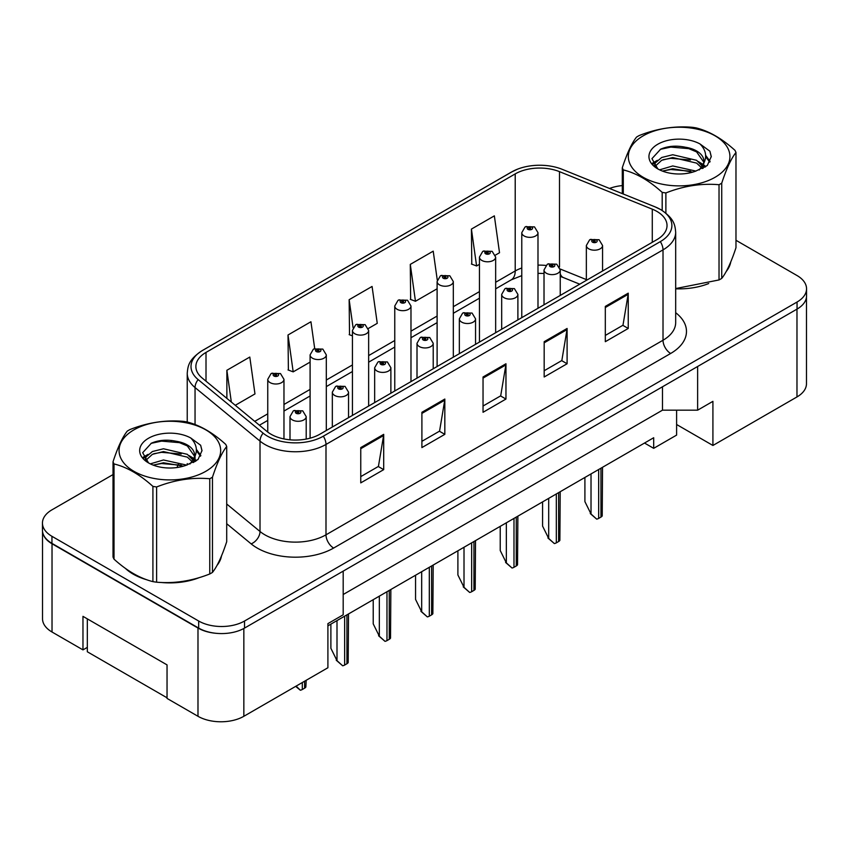 <?xml version="1.0" encoding="UTF-8"?>
<svg xmlns="http://www.w3.org/2000/svg" width="849" height="849" viewBox="0 0 849 849"><rect width="100%" height="100%" fill="white"/><g stroke="black" fill="none" stroke-linecap="round" stroke-linejoin="round"><path stroke-width="1.27" d="M676.611 410.173L676.611 424.511L712.916 445.47L796.978 396.939A32.421 18.72 0 0 0 806.476 383.695L806.476 297.139M42.524 531.421L42.524 618.772A32.421 18.72 0 0 0 52.022 632.017L82.969 649.878L82.969 616.353L167.041 664.884L167.041 698.419L197.987 716.291A32.421 18.72 0 0 0 243.843 716.291L327.905 667.749L327.905 623.633L343.187 614.803L343.187 571.122M82.969 649.878L87.33 647.373M327.905 625.84L653.688 437.744L653.688 448.336L644.518 443.04M343.187 594.512L662.475 410.173L662.475 386.783M662.475 410.173L697.634 410.173L697.634 366.492M42.683 532.397A32.421 18.72 0 0 0 52.022 543.774L197.987 628.037A32.421 18.72 0 0 0 217.673 633.428M697.634 410.173L712.916 401.344L712.916 445.47M676.611 424.511L676.611 435.102L653.688 448.336M125.472 568.448A51.874 29.948 0 0 0 133.187 574.126A51.874 29.948 0 0 0 147.026 579.835A51.874 29.948 0 0 1 133.187 574.126A51.874 29.948 0 0 1 125.472 568.448M656.893 211.401A34.586 19.962 180 0 1 667.027 225.516A34.586 19.962 180 0 1 656.893 239.641L319.882 434.21A34.586 19.962 180 0 1 267.095 431.547L202.136 377.985A34.586 19.962 180 0 1 195.875 366.535A34.586 19.962 180 0 1 206.01 352.42L515.216 173.896A34.586 19.962 180 0 1 559.502 171.657L652.276 209.162A34.586 19.962 180 0 1 656.893 211.401M660.331 209.416A39.447 22.774 0 0 0 655.067 206.869L562.293 169.365A39.447 22.774 0 0 0 561.858 169.184A39.447 22.774 0 0 0 517.487 169.184A39.447 22.774 0 0 0 511.777 171.912L202.571 350.425A39.447 22.774 0 0 0 198.146 379.599L263.116 433.16A39.447 22.774 0 0 0 323.32 436.195L660.331 241.625A39.447 22.774 0 0 0 660.331 209.416M113.023 474.58L51.948 509.835A32.421 18.72 0 0 0 42.45 523.08L42.45 530.137A32.421 18.72 0 0 0 51.948 543.371L198.677 628.09A32.421 18.72 0 0 0 244.533 628.09L797.052 309.089A32.421 18.72 0 0 0 806.55 295.855L806.55 288.787A32.421 18.72 0 0 0 797.052 275.554L735.977 240.288M360.761 447.582L360.761 482.879L383.695 469.646L383.695 434.348L360.761 447.582M360.761 476.618L378.421 466.43L383.599 435.516A8.649 4.988 -120 0 0 383.695 434.348M378.272 466.515L383.695 469.646M421.9 412.285L421.9 447.582L444.823 434.348L444.823 399.051L421.9 412.285M421.9 441.321L439.559 431.133L444.738 400.219A8.649 4.988 -120 0 0 444.823 399.051M439.4 431.218L444.823 434.348M605.316 306.393L605.316 341.691L628.239 328.457L628.239 293.16L605.316 306.393M605.316 335.429L622.975 325.241L628.143 294.327A8.649 4.988 -120 0 0 628.239 293.16M622.816 325.326L628.239 328.457M544.177 341.691L544.177 376.988L567.1 363.754L567.1 328.457L544.177 341.691M544.177 370.726L561.836 360.538L567.005 329.624A8.649 4.988 -120 0 0 567.1 328.457M561.677 360.623L567.1 363.754M483.039 376.988L483.039 412.285L505.962 399.051L505.962 363.754L483.039 376.988M483.039 406.024L500.698 395.836L505.877 364.921A8.649 4.988 -120 0 0 505.962 363.754M500.539 395.921L505.962 399.051M675.677 288.809A51.874 29.948 0 0 0 708.703 283.534A51.874 29.948 0 0 1 675.677 288.809M726.213 271.5A51.874 29.948 0 0 0 730.745 261.98A51.874 29.948 0 0 1 726.213 271.5M161.002 582.456A51.874 29.948 0 0 0 199.43 577.553A51.874 29.948 0 0 1 161.002 582.456M216.941 565.519A51.874 29.948 0 0 0 221.472 556.01A51.874 29.948 0 0 1 216.941 565.519M42.45 523.08A32.421 18.72 0 0 0 51.948 536.313L198.677 621.022A32.421 18.72 0 0 0 244.533 621.022L797.052 302.032A32.421 18.72 0 0 0 806.55 288.787M622.296 185.591A32.421 18.72 0 0 0 609.54 188.457M172.029 440.514L171.137 441.024M235.269 405.302L254.976 393.925L249.797 357.047L226.874 370.281L226.874 398.383M437.277 280.106L433.213 251.155L410.29 264.389L410.651 299.474M495.338 255.156L499.52 252.737L494.351 215.858L471.418 229.092L471.789 264.177M314.703 348.568L310.936 321.75L288.013 334.984L288.384 370.068M368.328 328.489L377.253 323.331L372.074 286.453L349.151 299.686L349.523 334.771M352.431 335.864L349.151 334.633M349.151 299.686L353.078 327.661M410.29 264.389L415.458 301.268L437.108 288.777M415.458 301.268L410.29 299.336M471.418 229.092L476.597 265.97L479.441 264.336M476.597 265.97L471.418 264.039M288.013 334.984L293.192 371.862L310.097 362.109M293.192 371.862L288.013 369.931M226.874 370.281L231.331 402.065M602.567 271.011L602.567 245.51A8.108 4.68 180 0 1 597.558 249.829A8.108 4.68 180 0 1 588.728 248.821A8.108 4.68 180 0 1 586.351 245.51L589.588 239.885A5.402 3.258 57.8 0 1 592.464 240.044A2.706 1.56 0 0 0 592.549 242.198A2.706 1.56 0 0 0 596.369 242.198A2.706 1.56 0 0 0 596.369 239.991A2.706 1.56 0 0 0 592.634 239.949L593.727 240.638A1.082 0.626 180 0 1 594.873 241.668A1.082 0.626 180 0 1 593.695 241.541L593.727 240.638M592.634 239.949A5.402 2.982 -117.9 0 0 590.108 239.577A5.402 2.982 -117.9 0 0 589.875 239.736M593.663 241.519L593.663 240.67L592.464 240.044M593.695 241.541A1.082 0.626 180 0 1 593.663 240.67M602.535 467.279L602.217 515.937A5.402 3.12 180 0 1 600.954 517.083L598.662 518.399A5.402 3.12 180 0 1 596.688 519.132L591.021 513.995L591.021 473.922M584.908 477.456L584.908 501.632L591.021 513.995M590.257 513.549L596.688 519.132M537.99 308.293L537.99 232.668A8.108 4.68 180 0 1 532.992 236.988A8.108 4.68 180 0 1 524.151 235.98A8.108 4.68 180 0 1 521.774 232.668L525.011 227.044A5.402 3.258 57.8 0 1 527.898 227.203A2.706 1.56 0 0 0 527.972 229.357A2.706 1.56 0 0 0 531.792 229.357A2.706 1.56 0 0 0 531.792 227.15A2.706 1.56 0 0 0 528.057 227.108L529.15 227.797A1.082 0.626 180 0 1 530.296 228.837A1.082 0.626 180 0 1 529.118 228.699L529.15 227.797M528.057 227.108A5.402 2.982 -117.9 0 0 525.531 226.747A5.402 2.982 -117.9 0 0 525.298 226.895M529.086 228.678L529.086 227.829L527.898 227.203M529.118 228.699A1.082 0.626 180 0 1 529.086 227.829M167.041 697.804L87.33 651.777L87.33 618.868M643.213 135.819A50.791 29.322 -0 0 0 643.213 177.292A50.791 29.322 -0 0 0 715.049 177.292A50.791 29.322 -0 0 0 715.049 135.819A50.791 29.322 -0 0 0 643.213 135.819M675.677 288.554L719.029 279.947A58.358 33.695 -0 0 0 720.408 279.183A58.358 33.695 -0 0 0 721.735 278.387C726.457 272.476 731.201 262.245 735.977 247.706L735.977 152.48A58.358 33.695 -0 0 0 734.979 150.347C721.979 138.567 709.011 131.075 696.084 127.881A58.358 33.695 -0 0 0 692.381 127.308C674.594 125.79 656.882 128.528 639.244 135.532A58.358 33.695 -0 0 0 637.864 136.296A58.358 33.695 -0 0 0 636.538 137.092C631.773 143.088 627.029 153.319 622.296 167.773A58.358 33.695 -0 0 0 623.293 169.906L623.293 194.018M662.188 210.488L662.188 192.373C649.188 180.593 636.219 173.1 623.293 169.906M662.188 192.373A58.358 33.695 -0 0 0 665.881 192.935L665.881 213.163M719.029 279.947L719.029 184.721C701.391 183.172 683.678 185.92 665.881 192.935M719.029 184.721A58.358 33.695 -0 0 0 720.408 183.946A58.358 33.695 -0 0 0 721.735 183.161L721.735 278.387M695.947 171.084L672.737 165.948L659.577 169.842M692.71 172.135L672.737 168.749L662.538 171.127M703.205 168.176L702.983 167.582M702.293 166.181L696.605 160.302L672.737 154.741L661.668 157.5L655.269 162.966L654.43 165.926M701.38 167.571L696.605 163.104L672.737 157.543L661.668 160.302L654.94 166.478M699.215 169.991L703.036 164.664A24.706 14.263 -0 0 0 703.842 161.045A24.706 14.263 -0 0 0 685.419 147.248C676.229 145.338 667.972 145.986 660.649 149.191L651.947 158.667L657.784 168.824M702.537 168.527L703.842 163.263M703.768 162.148L696.605 151.897L685.419 147.248M657.784 144.234A30.193 17.436 -0 0 0 657.784 168.887A30.193 17.436 -0 0 0 695.533 171.201L707.302 165.491L711.271 156.556L709.913 151.228L700.022 143.969A30.193 17.436 -0 0 0 657.784 144.234M700.022 143.969C706.294 150.39 707.302 157.288 703.036 164.664M622.296 193.614L622.296 167.773M735.977 152.48C731.244 158.392 726.5 168.611 721.735 183.161M690.492 171.201L670.816 169.513L662.984 170.936M704.872 167.221L703.481 166.107M702.654 165.502L701.242 164.589M690.492 159.994L670.816 158.307L662.984 159.729M655.417 162.69L653.114 164.112M709.775 162.148L705.636 156.704M690.492 148.787L670.816 147.1L660.289 149.35M711.271 156.832L709.913 151.228M705.763 166.627L703.736 164.897M703.131 164.441L698.292 161.554M657.328 160.334L652.594 163.082M710.114 161.48L705.625 155.293M133.951 429.849A50.791 29.322 -0 0 0 133.951 471.322A50.791 29.322 -0 0 0 205.787 471.322A50.791 29.322 -0 0 0 205.787 429.849A50.791 29.322 -0 0 0 133.951 429.849M128.592 430.326A58.358 33.695 -0 0 0 127.265 431.122C122.5 437.118 117.756 447.338 113.023 461.803A58.358 33.695 -0 0 0 114.021 463.936L114.021 559.162C126.957 570.899 139.915 578.392 152.916 581.629A58.358 33.695 -0 0 0 156.619 582.191C174.257 583.741 191.97 581.003 209.756 573.977A58.358 33.695 -0 0 0 211.136 573.202A58.358 33.695 -0 0 0 212.462 572.417C217.185 566.495 221.939 556.275 226.704 541.726L226.704 446.5A58.358 33.695 -0 0 0 225.707 444.367C212.706 432.587 199.748 425.105 186.812 421.911A58.358 33.695 -0 0 0 183.119 421.337C165.322 419.82 147.609 422.558 129.971 429.552A58.358 33.695 -0 0 0 128.592 430.326M152.916 581.629L152.916 486.392C139.915 474.612 126.957 467.13 114.021 463.936M152.916 486.392A58.358 33.695 -0 0 0 156.619 486.965L156.619 582.191M209.756 573.977L209.756 478.74C192.118 477.202 174.406 479.94 156.619 486.965M209.756 478.74A58.358 33.695 -0 0 0 211.136 477.976A58.358 33.695 -0 0 0 212.462 477.18L212.462 572.417M113.023 461.803L113.023 557.029A58.358 33.695 -0 0 0 114.021 559.162M186.674 465.103L163.475 459.978L150.305 463.862M183.437 466.154L163.475 462.779L153.266 465.146M193.933 462.206L193.71 461.612M193.02 460.2L187.332 454.332L163.475 448.771L152.395 451.53L145.996 456.985L145.168 459.956M192.107 461.601L187.332 457.133L163.475 451.572L152.395 454.332L145.667 460.498M189.943 464.021L193.763 458.683A24.706 14.263 -0 0 0 194.57 455.064A24.706 14.263 -0 0 0 176.146 441.268C166.956 439.368 158.699 440.015 151.377 443.21L142.674 452.697L148.511 462.854M193.264 462.556L194.57 457.282M194.495 456.178L187.332 445.927L176.146 441.268M148.511 438.254A30.193 17.436 -0 0 0 148.511 462.907A30.193 17.436 -0 0 0 186.26 465.22L198.029 459.511L201.998 450.586L200.651 445.258L190.749 437.988A30.193 17.436 -0 0 0 148.511 438.254M190.749 437.988C197.021 444.42 198.029 451.318 193.763 458.683M226.704 446.5C221.971 452.411 217.227 462.641 212.462 477.18M181.219 465.22L161.543 463.533L153.722 464.965M195.599 461.24L194.219 460.137M193.381 459.532L191.98 458.609M181.219 454.013L161.543 452.326L153.722 453.759M146.155 456.709L143.842 458.131M200.502 456.178L196.363 450.723M181.219 442.807L161.543 441.119L151.016 443.38M201.998 450.861L200.651 445.258M196.49 460.657L194.463 458.927M193.859 458.471L189.019 455.573M148.055 454.364L143.322 457.112M200.852 455.51L196.352 449.323M560.234 295.452L560.234 269.95A8.108 4.68 180 0 1 555.225 274.269A8.108 4.68 180 0 1 546.395 273.261A8.108 4.68 180 0 1 544.018 269.95L547.255 264.326A5.402 3.258 57.8 0 1 550.131 264.485A2.706 1.56 0 0 0 550.216 266.639A2.706 1.56 0 0 0 554.036 266.639A2.706 1.56 0 0 0 554.036 264.432A2.706 1.56 0 0 0 550.301 264.389L551.394 265.079A1.082 0.626 180 0 1 552.54 266.119A1.082 0.626 180 0 1 551.362 265.981L551.394 265.079M550.301 264.389A5.402 2.982 -117.9 0 0 547.775 264.028A5.402 2.982 -117.9 0 0 547.531 264.177M551.33 265.96L550.131 264.485M551.362 265.981A1.082 0.626 180 0 1 551.33 265.121M560.202 491.72L559.873 540.378A5.402 3.12 180 0 1 558.621 541.524L556.328 542.851A5.402 3.12 180 0 1 554.355 543.572L548.687 538.436L548.687 498.374M542.575 501.897L542.575 526.083L548.687 538.436M547.923 537.99L554.355 543.572M517.89 319.893L517.89 294.391A8.108 4.68 180 0 1 512.892 298.721A8.108 4.68 180 0 1 504.051 297.702A8.108 4.68 180 0 1 501.685 294.391L504.911 288.766A5.402 3.258 57.8 0 1 507.798 288.925A2.706 1.56 0 0 0 507.872 291.08A2.706 1.56 0 0 0 511.692 291.08A2.706 1.56 0 0 0 511.692 288.883A2.706 1.56 0 0 0 507.957 288.83L509.06 289.52A1.082 0.626 180 0 1 510.196 290.56A1.082 0.626 180 0 1 508.986 289.562L507.798 288.925M509.06 290.443L509.06 289.52M507.957 288.83A5.402 2.982 -117.9 0 0 505.431 288.469A5.402 2.982 -117.9 0 0 505.197 288.618M508.986 290.4L508.986 289.562M517.869 516.16L517.54 564.829A5.402 3.12 180 0 1 516.277 565.965L513.985 567.291A5.402 3.12 180 0 1 512.021 568.013L506.344 562.876L506.344 522.814M500.231 526.338L500.231 550.523L506.344 562.876M505.579 562.441L512.021 568.013M475.557 344.333L475.557 318.842A8.108 4.68 180 0 1 470.548 323.161A8.108 4.68 180 0 1 461.718 322.142A8.108 4.68 180 0 1 459.341 318.842L462.578 313.207A5.402 3.258 57.8 0 1 465.454 313.366A2.706 1.56 0 0 0 465.539 315.531A2.706 1.56 0 0 0 469.359 315.531A2.706 1.56 0 0 0 469.359 313.323A2.706 1.56 0 0 0 465.623 313.27L466.717 313.96A1.082 0.626 180 0 1 467.863 315A1.082 0.626 180 0 1 466.653 314.003L465.454 313.366M466.717 314.883L466.717 313.96M465.623 313.27A5.402 2.982 -117.9 0 0 463.098 312.91A5.402 2.982 -117.9 0 0 462.854 313.069M466.653 314.852L466.653 314.003M475.525 540.611L475.207 589.27A5.402 3.12 180 0 1 473.944 590.405L471.651 591.732A5.402 3.12 180 0 1 469.677 592.453L464.01 587.317L464.01 547.255M457.898 550.789L457.898 574.964L464.01 587.317M463.246 586.882L469.677 592.453M433.213 368.784L433.213 343.283A8.108 4.68 180 0 1 428.214 347.602A8.108 4.68 180 0 1 419.385 346.594A8.108 4.68 180 0 1 417.008 343.283L420.234 337.658A5.402 3.258 57.8 0 1 423.12 337.817A2.706 1.56 0 0 0 423.205 339.971A2.706 1.56 0 0 0 427.026 339.971A2.706 1.56 0 0 0 427.026 337.764A2.706 1.56 0 0 0 423.29 337.722L424.383 338.411A1.082 0.626 180 0 1 425.529 339.441A1.082 0.626 180 0 1 424.32 338.443L423.12 337.817M424.383 339.324L424.383 338.411M423.29 337.722A5.402 2.982 -117.9 0 0 420.754 337.35A5.402 2.982 -117.9 0 0 420.52 337.509M424.32 339.292L424.32 338.443M433.192 565.052L432.863 613.71A5.402 3.12 180 0 1 431.61 614.856L429.318 616.172A5.402 3.12 180 0 1 427.344 616.905L421.677 611.768L421.677 571.695M415.554 575.229L415.554 599.405L421.677 611.768M420.913 611.322L427.344 616.905M495.657 332.734L495.657 257.109A8.108 4.68 180 0 1 490.648 261.439A8.108 4.68 180 0 1 481.818 260.42A8.108 4.68 180 0 1 479.441 257.109L482.678 251.484A5.402 3.258 57.8 0 1 485.554 251.644A2.706 1.56 0 0 0 485.639 253.798A2.706 1.56 0 0 0 489.459 253.798A2.706 1.56 0 0 0 489.459 251.601A2.706 1.56 0 0 0 485.724 251.548L486.817 252.238A1.082 0.626 180 0 1 487.963 253.278A1.082 0.626 180 0 1 486.785 253.14L486.817 252.238M485.724 251.548A5.402 2.982 -117.9 0 0 483.198 251.187A5.402 2.982 -117.9 0 0 482.954 251.336M486.753 253.119L485.554 251.644M486.785 253.14A1.082 0.626 180 0 1 486.753 252.28M453.313 357.174L453.313 281.55A8.108 4.68 180 0 1 448.314 285.88A8.108 4.68 180 0 1 439.474 284.861A8.108 4.68 180 0 1 437.108 281.55L440.334 275.925A5.402 3.258 57.8 0 1 443.22 276.084A2.706 1.56 0 0 0 443.295 278.249A2.706 1.56 0 0 0 447.126 278.249A2.706 1.56 0 0 0 447.126 276.042A2.706 1.56 0 0 0 443.38 275.989L444.483 276.678A1.082 0.626 180 0 1 445.619 277.719A1.082 0.626 180 0 1 444.409 276.721L443.22 276.084M444.483 277.602L444.483 276.678M443.38 275.989A5.402 2.982 -117.9 0 0 440.854 275.628A5.402 2.982 -117.9 0 0 440.62 275.776M444.409 277.559L444.409 276.721M410.98 381.615L410.98 306.001A8.108 4.68 180 0 1 405.971 310.32A8.108 4.68 180 0 1 397.141 309.312A8.108 4.68 180 0 1 394.764 306.001L398.001 300.376A5.402 3.258 57.8 0 1 400.877 300.535A2.706 1.56 0 0 0 400.961 302.69A2.706 1.56 0 0 0 404.782 302.69A2.706 1.56 0 0 0 404.782 300.482A2.706 1.56 0 0 0 401.046 300.44L402.139 301.13A1.082 0.626 180 0 1 403.286 302.159A1.082 0.626 180 0 1 402.076 301.162L400.877 300.535M402.139 302.042L402.139 301.13M401.046 300.44A5.402 2.982 -117.9 0 0 398.521 300.068A5.402 2.982 -117.9 0 0 398.287 300.228M402.076 302.011L402.076 301.162M390.88 393.225L390.88 367.723A8.108 4.68 180 0 1 385.881 372.042A8.108 4.68 180 0 1 377.041 371.034A8.108 4.68 180 0 1 374.664 367.723L377.901 362.099A5.402 3.258 57.8 0 1 380.787 362.258A2.706 1.56 0 0 0 380.861 364.412A2.706 1.56 0 0 0 384.682 364.412A2.706 1.56 0 0 0 384.682 362.205A2.706 1.56 0 0 0 380.946 362.162L382.039 362.852A1.082 0.626 180 0 1 383.186 363.892A1.082 0.626 180 0 1 382.008 363.754L380.787 362.258M382.039 363.775L382.039 362.852M380.946 362.162A5.402 2.982 -117.9 0 0 378.421 361.801A5.402 2.982 -117.9 0 0 378.187 361.95M382.008 363.754A1.082 0.626 180 0 1 381.976 362.894M390.848 589.493L390.529 638.151A5.402 3.12 180 0 1 389.267 639.297L386.974 640.624A5.402 3.12 180 0 1 385 641.345L379.333 636.209L379.333 596.147M373.22 599.67L373.22 623.856L379.333 636.209M378.569 635.763L385 641.345M348.546 417.666L348.546 392.164A8.108 4.68 180 0 1 343.537 396.494A8.108 4.68 180 0 1 334.708 395.475A8.108 4.68 180 0 1 332.33 392.164L335.567 386.539A5.402 3.258 57.8 0 1 338.443 386.698A2.706 1.56 0 0 0 338.528 388.853A2.706 1.56 0 0 0 342.349 388.853A2.706 1.56 0 0 0 342.349 386.656A2.706 1.56 0 0 0 338.613 386.603L339.706 387.293A1.082 0.626 180 0 1 340.852 388.333A1.082 0.626 180 0 1 339.642 387.335L338.443 386.698M339.706 388.216L339.706 387.293M338.613 386.603A5.402 2.982 -117.9 0 0 336.087 386.242A5.402 2.982 -117.9 0 0 335.843 386.391M339.642 388.173L339.642 387.335M348.514 613.933L348.186 662.602A5.402 3.12 180 0 1 346.933 663.738L344.641 665.064A5.402 3.12 180 0 1 342.667 665.786L337 660.649L337 620.587M330.887 624.121L330.887 648.296L337 660.649M336.236 660.214L342.667 665.786M306.202 439.071L306.202 416.615A8.108 4.68 180 0 1 301.204 420.934A8.108 4.68 180 0 1 292.364 419.915A8.108 4.68 180 0 1 289.997 416.615L293.223 410.98A5.402 3.258 57.8 0 1 296.11 411.139A2.706 1.56 0 0 0 296.184 413.304A2.706 1.56 0 0 0 300.005 413.304A2.706 1.56 0 0 0 300.005 411.096A2.706 1.56 0 0 0 296.269 411.043L297.373 411.733A1.082 0.626 180 0 1 298.508 412.773A1.082 0.626 180 0 1 297.33 412.635L296.11 411.139M297.373 412.656L297.373 411.733M296.269 411.043A5.402 2.982 -117.9 0 0 293.743 410.683A5.402 2.982 -117.9 0 0 293.51 410.842M297.33 412.635A1.082 0.626 180 0 1 297.299 411.776M306.181 680.293L305.852 687.043A5.402 3.12 180 0 1 304.6 688.178L302.308 689.505A5.402 3.12 180 0 1 300.334 690.226L296.11 686.109M295.675 686.363L300.334 690.226M368.646 406.066L368.646 330.441A8.108 4.68 180 0 1 363.637 334.761A8.108 4.68 180 0 1 354.808 333.753A8.108 4.68 180 0 1 352.431 330.441L355.667 324.817A5.402 3.258 57.8 0 1 358.543 324.976A2.706 1.56 0 0 0 358.628 327.13A2.706 1.56 0 0 0 362.449 327.13A2.706 1.56 0 0 0 362.449 324.923A2.706 1.56 0 0 0 358.713 324.88L359.806 325.57A1.082 0.626 180 0 1 360.952 326.61A1.082 0.626 180 0 1 359.743 325.602L358.543 324.976M359.806 326.494L359.806 325.57M358.713 324.88A5.402 2.982 -117.9 0 0 356.187 324.52A5.402 2.982 -117.9 0 0 355.943 324.668M359.743 326.451L359.743 325.602M326.303 430.507L326.303 354.882A8.108 4.68 180 0 1 321.304 359.212A8.108 4.68 180 0 1 312.464 358.193A8.108 4.68 180 0 1 310.097 354.882L313.323 349.257A5.402 3.258 57.8 0 1 316.21 349.417A2.706 1.56 0 0 0 316.284 351.571A2.706 1.56 0 0 0 320.105 351.571A2.706 1.56 0 0 0 320.105 349.374A2.706 1.56 0 0 0 316.369 349.321L317.473 350.011A1.082 0.626 180 0 1 318.608 351.051A1.082 0.626 180 0 1 317.43 350.913L316.21 349.417M317.473 350.934L317.473 350.011M316.369 349.321A5.402 2.982 -117.9 0 0 313.843 348.96A5.402 2.982 -117.9 0 0 313.61 349.109M317.43 350.913A1.082 0.626 180 0 1 317.399 350.053M283.969 438.933L283.969 379.323A8.108 4.68 180 0 1 278.96 383.652A8.108 4.68 180 0 1 270.131 382.634A8.108 4.68 180 0 1 267.753 379.323L270.99 373.698A5.402 3.258 57.8 0 1 273.866 373.857A2.706 1.56 0 0 0 273.951 376.022A2.706 1.56 0 0 0 277.772 376.022A2.706 1.56 0 0 0 277.772 373.815A2.706 1.56 0 0 0 274.036 373.762L275.129 374.451A1.082 0.626 180 0 1 276.275 375.491A1.082 0.626 180 0 1 275.065 374.494L273.866 373.857M275.129 375.375L275.129 374.451M274.036 373.762A5.402 2.982 -117.9 0 0 271.51 373.401A5.402 2.982 -117.9 0 0 271.266 373.549M275.065 375.332L275.065 374.494M197.987 716.291L197.987 628.037M243.843 716.291L243.843 628.472M52.022 632.017L52.022 543.774M796.978 396.939L796.978 309.132M675.677 312.697A54.039 31.201 180 0 1 670.657 353.471L333.636 548.051A10.804 6.24 60 0 1 325.995 534.817L663.016 340.237A43.235 24.961 0 0 0 675.677 322.588L675.677 232.223A43.235 24.961 180 0 1 663.016 249.871A10.804 6.24 -120 0 0 660.331 241.625M333.636 548.051A54.039 31.201 180 0 1 257.215 548.051A54.039 31.201 180 0 1 251.155 543.88L226.704 523.716M263.116 433.16A10.804 7.227 129.5 0 0 260.017 441.119L260.017 531.485A43.235 24.961 0 0 0 264.856 534.817A43.235 24.961 0 0 0 325.995 534.817L325.995 444.452A43.235 24.961 180 0 1 260.017 441.119L195.047 387.558A43.235 24.961 180 0 1 187.236 373.242L187.236 422.017M675.677 232.223C675.029 224.741 674.042 218.384 660.777 209.629L655.088 206.869A10.804 5.062 112 0 0 655.067 206.869M517.487 169.184L511.342 172.124A10.804 6.24 60 0 1 511.777 171.912M202.571 350.425A10.804 6.24 -120 0 0 202.136 350.648C188.605 359.647 187.937 365.813 187.236 373.242M198.146 379.599A10.804 7.227 129.5 0 0 195.047 387.558L195.047 424.542M562.335 169.375A10.804 5.062 112 0 0 562.314 169.365A10.804 5.062 112 0 0 562.293 169.365L655.088 206.869M323.32 436.195A10.804 6.24 60 0 1 325.995 444.452L663.016 249.871L663.016 340.237A10.804 6.24 60 0 0 670.657 353.471M177.101 467.512A54.039 31.201 180 0 1 178.311 464.244M244.533 621.022L244.533 628.09M198.677 621.022L198.677 628.09M797.052 302.032L797.052 309.089M51.948 536.313L51.948 543.371M195.047 456.284L195.047 461.58M187.236 463.607A43.235 24.961 0 0 0 187.289 464.923M226.704 504.009L260.017 531.485A10.804 7.227 -50.5 0 1 251.155 543.88M206.01 352.42L206.01 381.18M652.276 209.162L652.276 242.305M559.502 171.657L559.502 267.01M586.351 279.586L560.16 268.995M545.875 265.44A34.586 19.962 0 0 0 537.99 265.143M521.774 267.997A34.586 19.962 0 0 0 515.216 270.969L495.657 282.261M515.216 173.896L515.216 270.969A19.453 11.228 60 0 1 511.183 279.873L495.657 288.84M479.441 291.621L453.313 306.701M437.108 316.061L410.98 331.142M394.764 340.502L368.646 355.593M352.431 364.953L326.303 380.034M310.097 389.394L283.969 404.474M267.753 413.834L254.732 421.359M579.75 284.182L563.375 277.559A19.453 9.106 -68 0 1 560.234 273.76M483.039 378.113L505.877 364.921M544.177 342.816L567.005 329.624M605.316 307.518L628.143 294.327M421.9 413.41L444.738 400.219M360.761 448.707L383.599 435.516M600.954 517.083L600.954 468.192M598.662 518.399L598.662 469.518M558.621 541.524L558.621 492.632M556.328 542.851L556.328 493.959M516.277 565.965L516.277 517.073M513.985 567.291L513.985 518.399M473.944 590.405L473.944 541.524M471.651 591.732L471.651 542.84M431.61 614.856L431.61 565.965M429.318 616.172L429.318 567.291M389.267 639.297L389.267 590.405M386.974 640.624L386.974 591.732M346.933 663.738L346.933 614.846M344.641 665.064L344.641 616.172M304.6 688.178L304.6 681.206M302.308 689.505L302.308 682.532M511.342 172.124L202.136 350.648M563.375 277.559L560.234 276.424M544.018 273.463L537.99 273.357M521.774 275.628L511.183 279.873M479.441 298.201L453.313 313.281M437.108 322.641L410.98 337.722M394.764 347.082L368.646 362.173M352.431 371.522L326.303 386.613M310.097 395.974L283.969 411.054M267.753 420.414L259.423 425.222M602.567 245.51L599.076 239.726L590.108 239.577M586.351 280.361L586.351 245.51M537.99 232.668L534.499 226.885L525.531 226.747M521.774 317.653L521.774 232.668M560.234 269.95L556.732 264.166L547.775 264.028M544.018 304.812L544.018 269.95M517.89 294.391L514.398 288.607L505.431 288.469M501.685 329.253L501.685 294.391M475.557 318.842L472.065 313.058L463.098 312.91M459.341 353.693L459.341 318.842M433.213 343.283L429.721 337.499L420.754 337.35M417.008 378.134L417.008 343.283M495.657 257.109L492.155 251.325L483.198 251.187M479.441 342.094L479.441 257.109M453.313 281.55L449.821 275.776L440.854 275.628M437.108 366.535L437.108 281.55M410.98 306.001L407.488 300.217L398.521 300.068M394.764 390.975L394.764 306.001M390.88 367.723L387.388 361.939L378.421 361.801M374.664 402.585L374.664 367.723M348.546 392.164L345.044 386.38L336.087 386.242M332.33 427.026L332.33 392.164M306.202 416.615L302.711 410.831L293.743 410.683M289.997 439.814L289.997 416.615M368.646 330.441L365.144 324.658L356.187 324.52M352.431 415.426L352.431 330.441M326.303 354.882L322.811 349.098L313.843 348.96M310.097 438.18L310.097 354.882M283.969 379.323L280.478 373.549L271.51 373.401M267.753 432.077L267.753 379.323"/></g></svg>
